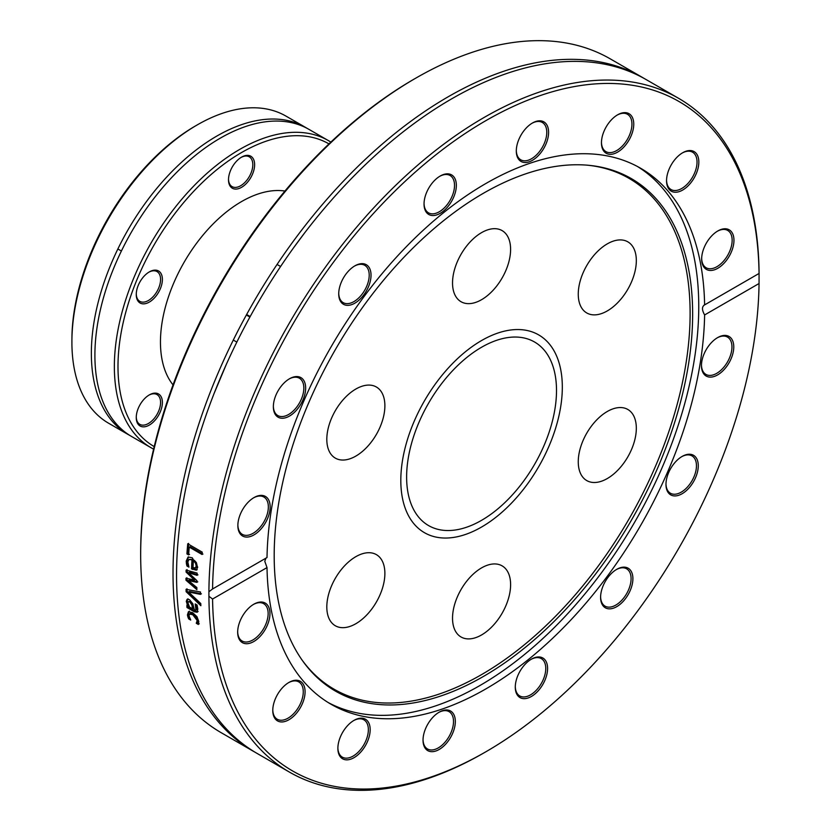 <?xml version="1.0" encoding="UTF-8"?>
<svg xmlns="http://www.w3.org/2000/svg" width="831" height="831" viewBox="0 0 831 831"><rect width="100%" height="100%" fill="white"/><g stroke="black" fill="none" stroke-linecap="round" stroke-linejoin="round"><path stroke-width="1.25" d="M341.333 569.536A41.062 23.704 -60 0 1 376.381 554.63A41.062 23.704 -60 0 1 376.381 602.039A41.062 23.704 -60 0 1 335.319 625.753A41.062 23.704 -60 0 1 341.333 569.536M370.366 385.148A41.062 23.704 -60 0 1 376.381 387.007A41.062 23.704 -60 0 1 376.381 434.416A41.062 23.704 -60 0 1 335.319 458.12A41.062 23.704 -60 0 1 332.815 415.448A41.062 23.704 -60 0 1 370.366 385.148M510.598 249.404A41.062 23.704 -60 0 1 492.679 290.725A41.062 23.704 -60 0 1 461.039 301.726A41.062 23.704 -60 0 1 461.039 254.307A41.062 23.704 -60 0 1 502.101 230.603A41.062 23.704 -60 0 1 510.598 249.404M621.806 298.049A41.062 23.704 -60 0 1 586.759 312.955A41.062 23.704 -60 0 1 586.759 265.546A41.062 23.704 -60 0 1 627.821 241.831A41.062 23.704 -60 0 1 621.806 298.049M592.773 482.437A41.062 23.704 -60 0 1 586.759 480.578A41.062 23.704 -60 0 1 586.759 433.169A41.062 23.704 -60 0 1 627.821 409.465A41.062 23.704 -60 0 1 630.324 452.137A41.062 23.704 -60 0 1 592.773 482.437M452.531 618.181A41.062 23.704 -60 0 1 470.46 576.859A41.062 23.704 -60 0 1 502.101 565.859A41.062 23.704 -60 0 1 502.101 613.278A41.062 23.704 -60 0 1 461.039 636.982A41.062 23.704 -60 0 1 452.531 618.181M400.812 480.411A114.2 65.929 -60 0 1 450.662 365.484A114.2 65.929 -60 0 1 538.665 334.893A114.2 65.929 -60 0 1 538.665 466.762A114.2 65.929 -60 0 1 424.464 532.692A114.2 65.929 -60 0 1 400.812 480.411M253.59 751.401L221.243 732.724A389.043 224.619 -60 0 1 140.668 554.63A389.043 224.619 -60 0 1 415.76 78.156A389.043 224.619 -60 0 1 610.286 58.876L642.633 77.553A389.043 224.619 120 0 0 342.839 181.781A389.043 224.619 120 0 0 173.014 573.307A389.043 224.619 120 0 0 253.59 751.401A389.043 224.619 120 0 0 255.366 752.408M415.76 78.156L413.952 79.194A386.477 223.134 120 0 0 140.668 552.532L140.668 554.63M644.399 78.592A389.043 224.619 120 0 0 642.633 77.553M208.913 596.274L208.913 591.755L212.57 588.971A386.477 223.134 -60 0 1 485.813 120.682A386.477 223.134 -60 0 1 759.056 273.461L759.056 283.516A386.477 223.134 -60 0 1 485.813 751.806A386.477 223.134 -60 0 1 212.57 599.026L208.913 596.274A389.043 224.619 120 0 0 289.479 772.124A389.043 224.619 120 0 0 484.006 752.844L485.813 751.806M194.911 585.948L196.864 587.548A389.043 224.619 120 0 0 196.874 589.678L185.967 580.204A389.043 224.619 -60 0 1 185.978 578.241L194.412 580.007L186.071 572.06A389.043 224.619 -60 0 1 186.123 570.097L197.124 573.099A389.043 224.619 120 0 0 197.051 575.343L188.544 572.736L196.916 580.62A389.043 224.619 120 0 0 196.895 582.386L188.429 580.589L194.911 585.948M759.056 283.516L704.615 314.949C701.8 309.911 701.8 306.556 704.615 304.894L759.056 273.461L759.087 274.116A389.043 224.619 120 0 0 678.522 98.276L646.175 79.599A389.043 224.619 120 0 0 346.371 183.828A389.043 224.619 120 0 0 176.556 575.343A389.043 224.619 120 0 0 257.132 753.447L289.479 772.124M678.522 98.276A389.043 224.619 120 0 0 379.622 201.549A389.043 224.619 120 0 0 208.913 591.755M200.77 603.524A389.043 224.619 120 0 0 200.873 605.726L186.134 591.703A389.043 224.619 -60 0 1 186.071 589.345L200.5 592.004A389.043 224.619 120 0 0 200.52 594.373L188.564 592.004L200.77 603.524M188.627 554.911L186.913 553.924A389.043 224.619 -60 0 1 187.744 543.775L202.255 552.158A389.043 224.619 120 0 0 202.047 554.495L189.239 547.11A389.043 224.619 120 0 0 188.627 554.911M186.414 563.678L186.227 561.06L188.076 557.03L192.252 557.778L197.705 567.137L196.313 570.18L191.525 568.882A389.043 224.619 -60 0 1 191.982 559.928L189.032 559.377L187.827 561.953L188.949 567.022A389.043 224.619 120 0 0 188.949 567.147L186.944 565.994L186.414 563.678L187.328 563.21L187.131 560.603L188.544 556.853M197.227 612.187L194.433 611.824L186.985 607.523A389.043 224.619 -60 0 1 186.84 605.498L187.993 606.163L186.269 601.395L187.089 599.338L189.53 599.691L192.834 603.763L194.35 609.84L195.939 609.975L195.223 604.054A389.043 224.619 -60 0 1 195.212 603.94L197.082 605.02L197.788 609.019L197.061 612.322M196.511 609.59L195.794 610.11L196.843 609.372L196.521 604.688M187.91 617.018L187.422 614.919L188.44 611.741L192.574 612.655L196.947 616.644L198.806 621.495L198.349 624.486L196.293 623.292A389.043 224.619 -60 0 1 196.282 623.177L197.207 620.539L192.761 614.732L189.51 614.067L189.021 615.813L190.704 619.957A389.043 224.619 120 0 0 190.715 620.071L188.658 618.887L187.91 617.018L188.814 616.373L188.325 614.286L189.343 611.117M212.57 588.971L267.011 557.539A309.485 178.686 120 0 1 404.084 249.02A309.485 178.686 120 0 1 640.556 168.215A309.485 178.686 120 0 1 704.615 304.894L704.034 305.133M265.91 558.172L264.788 561.33L267.011 567.594L212.57 599.026M201.434 593.833L189.468 591.443L188.564 592.004M200.801 604.23L187.037 591.142L186.975 588.784M187.037 591.142L186.134 591.703M189.541 554.474L187.816 553.488L188.637 543.381M202.951 554.09L190.143 546.694L189.239 547.11M187.816 553.488L186.913 553.924M196.137 567.635L197.113 565.682L196.396 562.608L194.288 560.291L193.374 560.738A389.043 224.619 120 0 0 193.01 567.573L195.545 567.937M195.233 568.103L196.199 566.14L195.493 563.054L193.374 560.738M196.396 562.608L195.493 563.054M188.502 565.89L187.328 563.21M197.217 569.702L192.428 568.404L192.885 559.481L189.032 559.377M187.848 565.516L186.944 565.994M192.885 559.481L191.982 559.928M192.428 568.404L191.525 568.882M197.799 581.877L189.333 580.069L188.429 580.589M197.955 574.865L189.458 572.247L188.544 572.736M194.412 580.007L195.316 579.498L186.975 571.572L187.027 569.599M196.864 588.358L186.871 579.685L186.882 577.732M186.975 571.572L186.071 572.06M186.871 579.685L185.967 580.204M188.014 603.109L189.52 607.046L192.543 608.791L191.857 604.906L189.769 601.893L188.408 601.654L188.014 603.109M188.408 601.654L190.673 601.301L192.761 604.314L193.446 608.188L192.543 608.791M198.131 611.574L195.337 611.211L187.889 606.91L187.827 606.069M188.242 604.355L187.183 600.803L187.993 598.756M188.762 605.643L187.993 606.163M187.889 606.91L186.985 607.523M187.858 603.555L186.954 604.158M189.821 618.389L188.814 616.373M199.253 623.832L197.196 622.648L198.11 619.895L193.654 614.109L190.413 613.444L189.51 614.067M189.551 618.233L188.658 618.887M197.84 621.661L196.937 622.305M197.176 622.533L196.282 623.177M197.196 622.648L196.293 623.292M278.084 390.809A22.842 13.182 120 0 0 273.357 406.723A22.842 13.182 120 0 0 289.5 416.051A22.842 13.182 120 0 0 305.652 388.077A22.842 13.182 120 0 0 289.5 378.759A22.842 13.182 120 0 0 278.084 390.809M440.191 176.037L440.191 176.037A22.842 13.182 120 0 0 424.039 204.011A22.842 13.182 120 0 0 440.191 213.338A22.842 13.182 120 0 0 456.344 185.365A22.842 13.182 120 0 0 440.191 176.037L440.191 176.037M629.025 113.691A22.842 13.182 120 0 0 617.599 114.823A22.842 13.182 120 0 0 601.457 142.797A22.842 13.182 120 0 0 623.78 147.139A22.842 13.182 120 0 0 629.025 113.691M733.96 240.294A22.842 13.182 120 0 0 717.818 230.966A22.842 13.182 120 0 0 701.665 258.94A22.842 13.182 120 0 0 717.818 268.268A22.842 13.182 120 0 0 733.96 240.294M697.614 155.636A22.842 13.182 120 0 0 682.698 152.738A22.842 13.182 120 0 0 666.545 180.711A22.842 13.182 120 0 0 685.845 187.858A22.842 13.182 120 0 0 697.614 155.636M538.623 120.859A22.842 13.182 120 0 0 532.442 123.009A22.842 13.182 120 0 0 516.3 150.982A22.842 13.182 120 0 0 530.334 161.37A22.842 13.182 120 0 0 548.045 137.479A22.842 13.182 120 0 0 538.623 120.859M348.698 270.833A22.842 13.182 120 0 0 338.726 293.821A22.842 13.182 120 0 0 354.879 303.149A22.842 13.182 120 0 0 371.031 275.175A22.842 13.182 120 0 0 354.879 265.847A22.842 13.182 120 0 0 348.698 270.833M239.089 517.703A22.842 13.182 120 0 0 237.863 525.545A22.842 13.182 120 0 0 254.016 534.873A22.842 13.182 120 0 0 270.158 506.9A22.842 13.182 120 0 0 254.016 497.572A22.842 13.182 120 0 0 239.089 517.703M267.011 567.594A309.485 178.686 120 0 0 331.07 704.273A309.485 178.686 120 0 0 567.542 623.468A309.485 178.686 120 0 0 704.615 314.949M732.537 354.785A22.842 13.182 120 0 0 717.61 337.615A22.842 13.182 120 0 0 701.457 365.588A22.842 13.182 120 0 0 714.463 376.37A22.842 13.182 120 0 0 732.537 354.785M622.928 601.654A22.842 13.182 120 0 0 632.588 575.208A22.842 13.182 120 0 0 616.747 569.339A22.842 13.182 120 0 0 600.595 597.312A22.842 13.182 120 0 0 622.928 601.654M433.003 751.629A22.842 13.182 120 0 0 455.014 725.318A22.842 13.182 120 0 0 439.173 712.177A22.842 13.182 120 0 0 423.031 740.151A22.842 13.182 120 0 0 433.003 751.629M274.012 716.852A22.842 13.182 120 0 0 293.114 716.696A22.842 13.182 120 0 0 304.946 689.418A22.842 13.182 120 0 0 288.928 682.448A22.842 13.182 120 0 0 272.776 710.422A22.842 13.182 120 0 0 274.012 716.852M237.666 632.194A22.842 13.182 120 0 0 253.808 641.522A22.842 13.182 120 0 0 269.961 613.548A22.842 13.182 120 0 0 253.808 604.22A22.842 13.182 120 0 0 237.666 632.194M342.601 758.786A22.842 13.182 120 0 0 368.943 737.533A22.842 13.182 120 0 0 354.027 720.363A22.842 13.182 120 0 0 337.874 748.336A22.842 13.182 120 0 0 342.601 758.786M531.435 696.451A22.842 13.182 120 0 0 547.587 668.477A22.842 13.182 120 0 0 531.435 659.149A22.842 13.182 120 0 0 515.282 687.123A22.842 13.182 120 0 0 531.435 696.451M693.542 481.679A22.842 13.182 120 0 0 697.043 459.335A22.842 13.182 120 0 0 682.126 456.437A22.842 13.182 120 0 0 665.974 484.411A22.842 13.182 120 0 0 675.946 495.878A22.842 13.182 120 0 0 693.542 481.679M328.152 702.517A309.485 178.686 120 0 0 565.589 615.906A309.485 178.686 120 0 0 698.757 306.494A309.485 178.686 120 0 0 637.585 166.564M253.548 497.852A21.554 12.444 -60 0 1 263.884 497.031A21.554 12.444 -60 0 1 267.187 514.306A21.554 12.444 -60 0 1 242.33 534.364A21.554 12.444 -60 0 1 237.874 525.015M289.043 379.029A21.554 12.444 -60 0 1 299.378 378.209A21.554 12.444 -60 0 1 299.378 403.097A21.554 12.444 -60 0 1 277.814 415.552A21.554 12.444 -60 0 1 273.357 406.193M354.422 266.117A21.554 12.444 -60 0 1 364.747 265.307A21.554 12.444 -60 0 1 359.802 296.864A21.554 12.444 -60 0 1 343.193 302.64A21.554 12.444 -60 0 1 338.736 293.281M439.734 176.317A21.554 12.444 -60 0 1 450.059 175.497A21.554 12.444 -60 0 1 453.362 192.771A21.554 12.444 -60 0 1 439.287 211.77A21.554 12.444 -60 0 1 428.505 212.84A21.554 12.444 -60 0 1 424.049 203.481M531.985 123.279A21.554 12.444 -60 0 1 537.377 121.503A21.554 12.444 -60 0 1 542.321 122.469A21.554 12.444 -60 0 1 544.212 143.597A21.554 12.444 -60 0 1 525.701 160.767A21.554 12.444 -60 0 1 520.757 159.801A21.554 12.444 -60 0 1 516.3 150.453M617.142 115.104A21.554 12.444 -60 0 1 627.478 114.283A21.554 12.444 -60 0 1 627.478 139.172A21.554 12.444 -60 0 1 605.913 151.616A21.554 12.444 -60 0 1 601.457 142.267M682.23 153.008A21.554 12.444 -60 0 1 692.566 152.198A21.554 12.444 -60 0 1 695.869 155.999A21.554 12.444 -60 0 1 690.26 180.607A21.554 12.444 -60 0 1 671.012 189.53A21.554 12.444 -60 0 1 667.708 185.729A21.554 12.444 -60 0 1 666.555 180.171M717.35 231.247A21.554 12.444 -60 0 1 727.686 230.426A21.554 12.444 -60 0 1 732.153 240.294A21.554 12.444 -60 0 1 722.741 261.994A21.554 12.444 -60 0 1 706.132 267.759A21.554 12.444 -60 0 1 701.665 258.41M717.153 337.885A21.554 12.444 -60 0 1 727.478 337.074A21.554 12.444 -60 0 1 730.792 354.349A21.554 12.444 -60 0 1 705.924 374.407A21.554 12.444 -60 0 1 701.468 365.048M681.659 456.707A21.554 12.444 -60 0 1 691.994 455.897A21.554 12.444 -60 0 1 691.994 480.785A21.554 12.444 -60 0 1 670.44 493.23A21.554 12.444 -60 0 1 665.974 483.871M616.28 569.619A21.554 12.444 -60 0 1 626.616 568.799A21.554 12.444 -60 0 1 621.671 600.366A21.554 12.444 -60 0 1 605.061 606.142A21.554 12.444 -60 0 1 600.605 596.783M530.978 659.419A21.554 12.444 -60 0 1 541.303 658.609A21.554 12.444 -60 0 1 544.606 675.883A21.554 12.444 -60 0 1 530.531 694.872A21.554 12.444 -60 0 1 519.749 695.942A21.554 12.444 -60 0 1 515.293 686.583M438.716 712.458A21.554 12.444 -60 0 1 444.107 710.671A21.554 12.444 -60 0 1 449.052 711.637A21.554 12.444 -60 0 1 450.942 732.765A21.554 12.444 -60 0 1 432.442 749.936A21.554 12.444 -60 0 1 427.498 748.97A21.554 12.444 -60 0 1 423.031 739.621M353.559 720.633A21.554 12.444 -60 0 1 363.895 719.823L363.895 719.823A21.554 12.444 -60 0 1 363.895 744.711A21.554 12.444 -60 0 1 342.341 757.155L342.341 757.155A21.554 12.444 -60 0 1 337.874 747.796M288.471 682.729A21.554 12.444 -60 0 1 298.796 681.908A21.554 12.444 -60 0 1 302.11 685.71A21.554 12.444 -60 0 1 296.49 710.318A21.554 12.444 -60 0 1 277.242 719.241A21.554 12.444 -60 0 1 273.939 715.439A21.554 12.444 -60 0 1 272.786 709.892M253.351 604.49A21.554 12.444 -60 0 1 263.687 603.68A21.554 12.444 -60 0 1 268.143 613.548A21.554 12.444 -60 0 1 258.732 635.237A21.554 12.444 -60 0 1 242.122 641.013A21.554 12.444 -60 0 1 237.666 631.653M692.639 314.066A295.888 170.833 120 0 0 588.296 165.265A295.888 170.833 120 0 0 378.936 285.864A295.888 170.833 120 0 0 274.188 555.659A295.888 170.833 120 0 0 302.38 660.489A295.888 170.833 120 0 0 537.719 636.826A295.888 170.833 120 0 0 692.639 314.066M301.746 659.596A294.932 170.282 120 0 0 536.307 634.562A294.932 170.282 120 0 0 690.114 313.391A294.932 170.282 120 0 0 587.205 165.161M249.902 317.058L246.36 315.011M246.641 314.502L250.183 316.549M473.078 524.673A105.984 61.193 -60 0 1 428.578 525.576A105.984 61.193 -60 0 1 428.567 403.201A105.984 61.193 -60 0 1 534.562 342.008A105.984 61.193 -60 0 1 549.062 432.421A105.984 61.193 -60 0 1 473.078 524.673M472.424 531.715A114.2 65.929 120 0 0 554.298 432.317A114.2 65.929 120 0 0 538.665 334.893A114.2 65.929 120 0 0 424.464 400.822A114.2 65.929 120 0 0 424.464 532.692A114.2 65.929 120 0 0 472.424 531.715M330.863 142.101A177.325 102.379 120 0 0 328.411 140.605A177.325 102.379 120 0 0 191.764 188.118A177.325 102.379 120 0 0 114.356 366.575A177.325 102.379 120 0 0 151.086 447.753A177.325 102.379 120 0 0 153.61 449.124M154.223 446.6A174.759 100.904 -60 0 1 117.992 366.575A174.759 100.904 -60 0 1 194.298 190.673A174.759 100.904 -60 0 1 328.983 143.898M254.629 164.694A18.479 10.668 120 0 0 241.561 157.142A18.479 10.668 120 0 0 228.504 179.776A18.479 10.668 120 0 0 241.561 187.318A18.479 10.668 120 0 0 254.629 164.694M142.787 400.687A18.479 10.668 120 0 0 136.253 417.526A18.479 10.668 120 0 0 149.32 425.077A18.479 10.668 120 0 0 162.388 402.443A18.479 10.668 120 0 0 149.32 394.902A18.479 10.668 120 0 0 142.787 400.687M173.035 384.898A114.709 66.231 -60 0 1 160.456 342.06A114.709 66.231 -60 0 1 202.452 235.755A114.709 66.231 -60 0 1 284.95 191.047M155.854 270.148A18.479 10.668 120 0 0 149.32 271.903A18.479 10.668 120 0 0 136.253 294.527A18.479 10.668 120 0 0 155.854 296.283A18.479 10.668 120 0 0 155.854 270.148M151.086 447.753L131.62 436.514A177.325 102.379 -60 0 1 94.9 355.336A177.325 102.379 -60 0 1 117.483 259.407A177.325 102.379 -60 0 1 308.955 129.376L328.411 140.605M129.875 435.465A177.325 102.379 -60 0 1 128.088 434.478L108.622 423.239A177.325 102.379 -60 0 1 71.913 344.304L71.913 339.796A177.325 102.379 -60 0 1 197.29 124.879A177.325 102.379 -60 0 1 285.947 116.091L305.413 127.33A177.325 102.379 -60 0 1 307.169 128.379M128.088 434.478A177.325 102.379 -60 0 1 91.358 353.3A177.325 102.379 -60 0 1 168.766 174.842A177.325 102.379 -60 0 1 305.413 127.33M197.29 124.879L195.472 125.928A174.759 100.904 120 0 0 71.975 334.893L71.913 339.796M241.104 157.423A17.191 9.93 -60 0 1 249.258 156.82A17.191 9.93 -60 0 1 252.811 164.694A17.191 9.93 -60 0 1 245.311 181.989A17.191 9.93 -60 0 1 232.057 186.601A17.191 9.93 -60 0 1 228.504 179.236M148.853 272.184A17.191 9.93 -60 0 1 154.493 270.802A17.191 9.93 -60 0 1 157.007 271.571A17.191 9.93 -60 0 1 157.007 291.432A17.191 9.93 -60 0 1 139.816 301.352A17.191 9.93 -60 0 1 136.263 293.997M148.853 395.172A17.191 9.93 -60 0 1 157.007 394.569A17.191 9.93 -60 0 1 157.007 414.43A17.191 9.93 -60 0 1 139.816 424.35A17.191 9.93 -60 0 1 136.263 416.996M197.113 565.682L196.199 566.14M187.131 560.603L186.227 561.06M193.426 568.986L192.522 569.453M192.761 604.314L191.857 604.906M190.673 601.301L189.769 601.893M195.337 611.211L194.433 611.824M197.072 607.471L196.168 608.063M187.183 600.803L186.269 601.395M188.325 614.286L187.422 614.919M193.654 614.109L192.761 614.732M198.11 619.895L197.207 620.539M233.303 340.066L236.835 342.102M277.055 264.455L280.598 266.502M294.153 247.015L304.437 233.168M214.273 393.042L226.105 364.882M121.399 251.014L117.857 248.978"/></g></svg>

